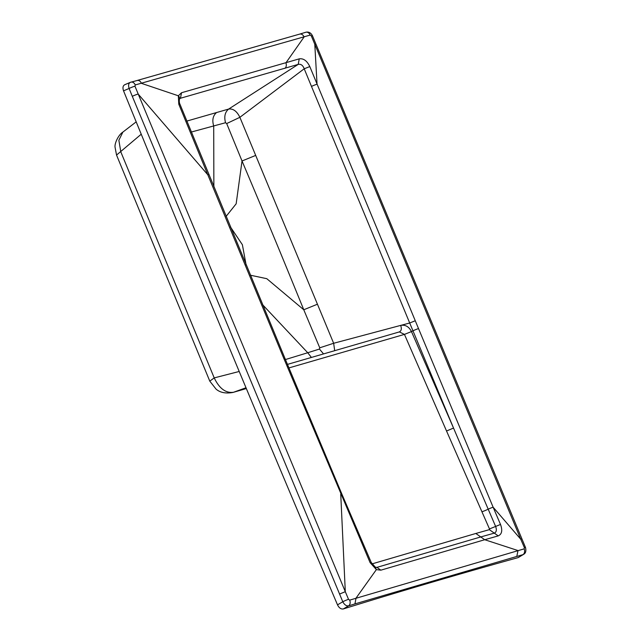 <?xml version="1.0" encoding="UTF-8"?>
<svg xmlns="http://www.w3.org/2000/svg" width="641" height="641" viewBox="0 0 641 641"><rect width="100%" height="100%" fill="white"/><g stroke="black" fill="none" stroke-linecap="round" stroke-linejoin="round"><path stroke-width="0.96" d="M191.282 132.046L225.544 122.727C223.941 116.71 224.967 112.159 228.629 109.074L298.209 64.396L180.441 98.257L179.4 99.067M213.87 186.731L213.701 125.956C211.963 120.123 212.924 115.652 216.578 112.536L186.771 121.101M226.089 216.41L236.16 203.806L242.026 160.979L226.69 123.561L225.544 122.727M226.69 123.561L239.878 117.311C236.882 111.189 233.132 108.441 228.629 109.074L216.578 112.536M239.213 371.476L214.214 377.902L120.82 151.909L118.865 140.283L122.872 132.102C118.329 134.898 114.394 143.624 115.068 147.254L116.542 155.066L141.236 134.209M209.783 381.139L214.214 377.902C219.342 388.558 225.792 393.342 233.548 392.26L232.971 392.444C225.768 393.742 220.135 392.637 216.073 389.127L209.783 381.139L116.542 155.066M246 387.749L233.548 392.26L246.336 388.542M123.657 91.126L123.545 90.838C122.455 87.585 122.944 85.509 125.011 84.62L130.564 82.256A4.559 3.477 75.2 0 1 130.932 82.128L130.932 82.128A4.559 3.477 75.2 0 1 135.235 84.957L310.172 35.079A4.559 3.437 -107 0 0 305.741 32.266L305.741 32.266C308.666 31.577 310.901 32.739 312.455 35.752L525.5 547.486C526.333 551.012 525.692 553.303 523.561 554.369L518.024 557.646C460.775 573.527 402.925 590.505 344.473 608.589L343.32 608.95C341.012 609.311 339.073 607.948 337.511 604.856L337.39 604.567C265.11 434.638 193.189 261.865 123.657 91.126M523.577 554.361L518.216 557.59M299.347 34.229L305.469 32.37M250.383 275.205L266.8 278.691L303.77 309.771L319.755 347.807L333.649 343.272L400.657 325.404C405.376 324.586 408.974 326.646 411.466 331.581L412.964 330.836A4.559 0.433 -22.6 0 1 418.525 328.601L309.803 66.568C307.007 60.775 303.489 58.211 299.243 58.86L181.539 92.737L180.441 98.257L179.424 99.01C179.16 101.374 179.32 103.065 179.897 104.074L285.101 358.728L341.813 493.955L340.74 494.123L345.299 591.683L134.947 86.182A4.559 0.473 157.9 0 0 129.105 88.474C128.112 85.189 128.601 83.114 130.564 82.256L124.683 84.724M181.539 92.737L178.326 95.781L178.791 104.219L179.897 104.074M123.537 90.838L129.105 88.474L132.302 96.334A4.559 0.473 -22.2 0 1 138.144 94.035L207.796 174.769L284.011 358.88L285.101 358.728M246.104 264.877L242.378 244.71L230.407 226.89M334.698 350.683L333.649 343.272L317.439 304.211L303.77 309.771C280.141 251.777 266.56 218.958 242.026 160.979L255.695 155.41L239.878 117.311L304.211 68.779C302.905 65.294 300.901 63.828 298.209 64.396L299.243 58.86M317.439 304.211L255.695 155.41M310.172 35.079L311.31 35.912A4.559 0.433 -22.2 0 1 312.455 35.752M311.31 35.912L520.74 539.217A4.559 0.425 -22.7 0 1 521.902 539.033M309.803 66.568L304.211 68.779L311.486 86.431A4.559 0.449 -22.5 0 1 317.047 84.203L314.803 44.485A4.559 0.449 -22.5 0 1 315.981 44.325M418.525 328.601L493.129 507.215L520.74 539.217L524.394 547.638L524.146 548.864A4.559 3.485 -105.6 0 1 522.944 554.649L354.954 603.894L348.544 605.865L343.32 608.95M524.146 548.864L349.674 600.128A4.559 3.445 72.9 0 1 348.544 605.865C346.356 606.162 344.433 604.792 342.783 601.747L337.511 604.864M349.674 600.128L348.536 599.327A4.559 0.417 -23.4 0 0 342.783 601.747L132.302 96.334M284.828 68.395A4.559 3.461 -106.5 0 0 285.894 62.882L304.082 36.978A4.559 3.461 -106.8 0 0 299.627 34.125L305.741 32.266M130.267 82.36L136.805 80.59C138.776 80.021 140.331 80.942 141.477 83.362L178.326 95.781A4.559 2.997 22.1 0 1 179.432 98.978M134.947 86.182L135.235 84.957M178.791 104.219L207.796 174.769A4.559 0.465 -22.3 0 1 208.894 174.632M285.445 359.553L307.736 352.734L262.65 304.779M311.398 357.446L307.736 352.734L319.474 349.049L319.755 347.807M319.474 349.049L323.529 353.92M399.207 331.958L287.456 364.392L399.207 331.958C401.37 331.004 401.859 328.825 400.657 325.404L409.703 323L311.486 86.431M524.394 547.638A4.559 0.473 -23.4 0 1 525.5 547.486M348.536 599.327L345.299 591.683L339.498 594.079M399.351 331.91L404.447 334.394L411.466 331.581L453.532 428.06L409.703 323L415.264 320.756M288.923 367.926L404.447 334.394L446.537 431L453.532 428.06L488.186 509.178A4.559 0.425 -22.7 0 1 493.129 507.215L500.509 524.458C502.68 530.403 501.919 534.217 498.225 535.892L484.716 539.722L518.016 550.563L516.806 556.356M446.537 431L481.928 511.758A5.705 0.577 156.2 0 0 488.186 509.178L495.621 526.429C496.895 529.963 496.455 532.19 494.283 533.128L480.758 536.942L484.716 539.722L380.858 570.17L376.371 569.625L356.035 598.109L354.954 603.894M481.928 511.758L489.484 528.945L489.355 529.65L475.822 533.472L480.758 536.942L376.916 567.373L375.322 567.173L376.371 569.625L370.097 562.63L284.011 358.88M489.484 528.945L500.509 524.458M489.355 529.65L498.225 535.892M375.514 567.261L376.916 567.373L380.858 570.17M370.658 562.974L370.097 562.63M475.822 533.472L372.004 563.896M287.264 366.708A4.559 0.433 -22.7 0 1 288.354 366.556M136.188 121.854L122.864 132.102M246.344 388.558L232.971 392.444M137.166 80.47L299.627 34.125M341.813 493.955L371.235 562.453L375.322 567.173"/></g></svg>
